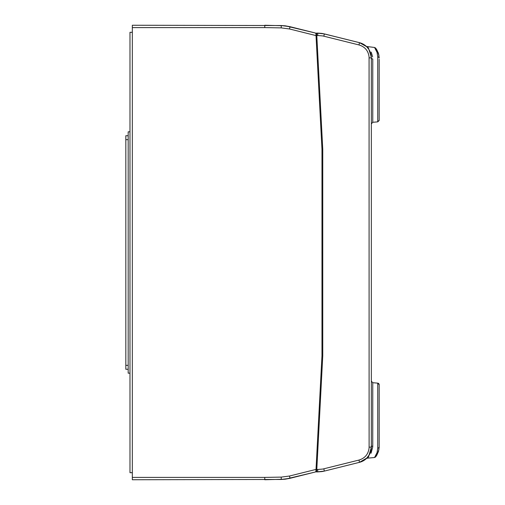 <?xml version="1.0" encoding="UTF-8"?>
<svg xmlns="http://www.w3.org/2000/svg" width="505" height="505" viewBox="0 0 505 505"><rect width="100%" height="100%" fill="white"/><g stroke="black" fill="none" stroke-linecap="round" stroke-linejoin="round"><path stroke-width="0.76" d="M371.061 453.238L372.747 446.887L372.766 382.708L377.74 383.144L377.74 448.2M379.173 59.281L379.173 120.297L377.74 121.856L377.74 56.888L377.058 52.362L374.54 47.483L375.625 48.051L376.806 49.787L378.561 53.745L379.173 58.062L378.567 53.745L375.587 48.013M379.154 120.518L377.74 121.856L372.766 122.292L372.766 58.946A1.565 1.079 -0 0 1 371.339 57.867L369.957 51.447L371.333 57.576A15.674 15.674 0 0 0 367.634 47.748L367.015 47.06M371.226 52.103L372.639 56.932M367.867 47.375L368.719 48.278M132.329 25.25L132.329 27.598L132.329 25.25L281.253 25.54L290.053 26.696L314.956 32.907A2.348 2.348 0 0 1 315.549 33.147L322.752 33.557L359.453 42.66L366.516 46.561M128.182 135.738L125.827 135.738L125.827 369.262L128.182 369.262M378.125 52.432L378.977 55.582L376.806 49.787M377.74 56.8L377.74 56.888A1.565 1.18 0 0 1 378.024 56.926A1.565 1.18 0 0 1 379.173 58.062L379.129 56.926M379.173 120.297L379.173 110.33M378.977 449.418L376.806 455.213L375.613 456.962L378.561 451.255L379.173 446.938L378.567 451.255L376.806 455.22M372.766 446.18L372.766 446.054A1.565 1.079 0 0 0 371.339 447.133L369.111 447.133L369.073 56.926C368.29 50.771 364.932 46.782 359.011 44.945L322.752 35.931L316.793 35.438L316.673 33.084L324.317 33.898L359.453 42.66C363.474 43.727 366.624 46.005 368.902 49.484L371.308 56.926L370.361 52.425M369.111 447.133L369.073 448.074C368.29 454.229 364.932 458.218 359.011 460.055L322.752 469.069L316.793 469.562L316.673 471.916L324.317 471.102L359.453 462.34L367.015 457.94M368.795 456.634L367.305 458.161L374.54 457.53L375.625 456.949L374.54 457.517L377.058 452.638L377.74 448.112A1.565 1.18 -0 0 0 378.024 448.074A1.565 1.18 -0 0 0 379.173 446.938L379.129 448.074M379.173 446.938L379.173 384.703L377.74 383.144M317.803 469.562L317.683 471.916L316.673 471.916L321.969 471.575L324.317 471.102L322.752 471.443L324.317 471.102L323.869 468.817M264.765 25.25L285.199 25.806L264.765 25.25L264.765 27.598L132.329 27.598L132.329 479.75L281.253 479.46L290.053 478.304L314.956 472.093A2.348 2.348 0 0 0 315.549 471.853L315.89 471.872L321.969 355.855L321.969 149.145L315.89 33.128M129.981 373.176L128.182 373.176L128.182 131.824L129.981 131.824M316.016 35.59L289.504 28.974L281.234 27.889L281.253 25.54L285.199 25.806L314.956 32.907A2.348 2.348 0 0 1 315.549 33.147M369.938 51.396L369.553 50.607L369.938 51.396M366.882 46.927L368.902 49.484M367.369 47.445A15.674 15.674 0 0 0 359.453 42.66L366.586 46.63L367.621 47.735L366.586 46.63L359.453 42.66L359.244 43.689M369.111 57.867L371.339 57.867L369.982 51.497M369.597 454.311L370.039 453.37M369.521 454.456L366.422 458.527M366.516 458.439L368.902 455.516L371.333 447.424L369.957 453.553L371.333 447.424A15.674 15.674 0 0 1 367.634 457.252L366.882 458.073M369.982 453.503L371.308 448.074L370.354 452.587M379.173 420.198L379.173 445.719M369.938 453.604L369.553 454.393L369.938 453.604M367.369 457.555A15.674 15.674 0 0 1 359.453 462.34L366.586 458.37L367.621 457.265L366.586 458.37L359.453 462.34C363.474 461.273 366.624 458.994 368.902 455.516M316.016 469.41L289.504 476.026L281.234 477.111L281.253 479.46L285.199 479.195L264.765 479.75L285.199 479.195L314.956 472.093A2.348 2.348 0 0 0 315.903 471.613A2.348 2.348 0 0 1 314.956 472.093L315.903 471.613M289.504 28.974L290.053 26.696L285.199 25.806L281.253 25.54L290.053 26.696L314.956 32.907A2.348 2.348 0 0 1 315.903 33.387L314.956 32.907A2.348 2.348 0 0 1 315.903 33.387M371.339 447.133L371.339 57.867M317.803 35.438L317.683 33.084L321.969 33.425L316.673 33.084M370.727 53.536L371.295 56.756L369.546 50.601M367.634 47.748L366.422 46.473M369.477 454.538L367.634 457.252M132.329 32.301L129.981 32.301L129.981 472.699L132.329 472.699M321.969 471.575L317.683 471.916L321.969 471.575M289.504 476.026L290.053 478.304L285.199 479.195L281.253 479.46L290.053 478.304L314.956 472.093M264.765 479.75L264.765 477.402L132.329 477.402M316.01 35.476L316.793 35.438L322.752 149.126L322.752 355.873L316.793 469.562L316.01 469.524M316.673 471.916L315.89 471.872M125.827 365.342L128.182 365.342M125.827 139.658L128.182 139.658M359.453 462.34L359.011 460.055M323.869 36.183L324.317 33.898M359.011 44.945L359.453 42.66L361.889 43.487M281.234 477.111L264.765 477.402M281.234 27.889L264.765 27.598M321.969 252.5L322.752 252.5M377.961 383.175L378.277 383.289M378.567 383.465L378.92 383.851M379.078 384.16L379.154 384.482M366.39 46.441L374.54 47.47M370.051 51.655L370.702 53.442M369.546 454.399L371.295 448.244L371.106 449.829M367.305 458.161L366.377 458.572M372.766 122.292L371.339 123.858L372.766 122.292M372.766 382.708L371.339 381.142L372.766 382.708M371.339 135.189L371.339 152.819"/></g></svg>
